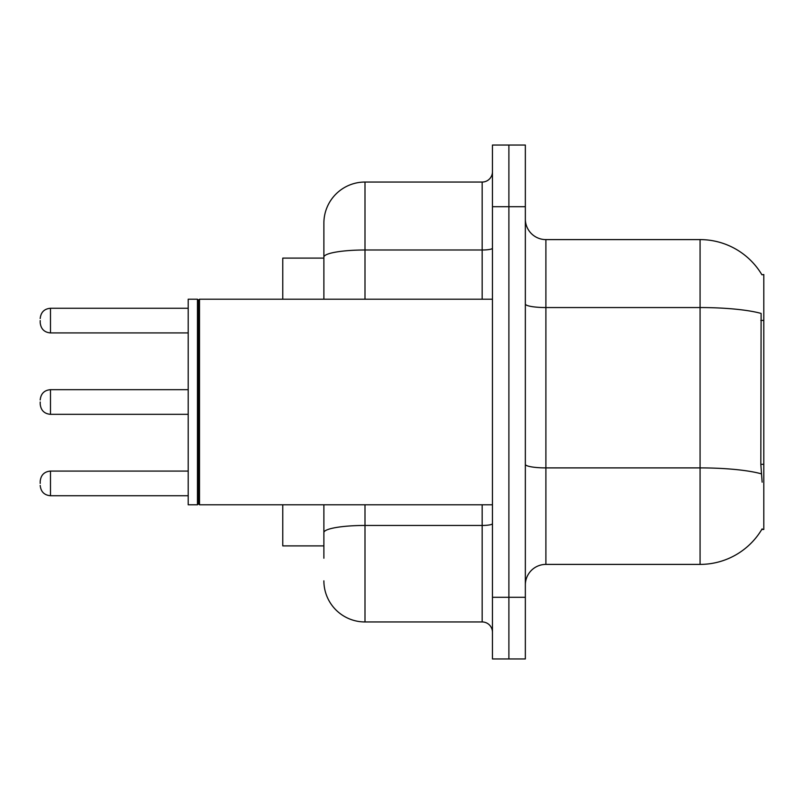 <?xml version="1.0" encoding="UTF-8"?>
<svg xmlns="http://www.w3.org/2000/svg" width="804" height="804" viewBox="0 0 804 804"><rect width="100%" height="100%" fill="white"/><g stroke="black" fill="none" stroke-linecap="round" stroke-linejoin="round"><path stroke-width="1.21" d="M761.931 274.807A71.948 71.948 0 0 0 700.073 239.602A71.948 71.948 0 0 1 761.931 274.807L763.8 274.546L763.8 529.454L761.78 529.454L762.142 528.841A71.948 71.948 0 0 1 700.073 564.398L545.896 564.398A20.552 20.552 0 0 0 525.344 584.96M323.881 258.104L282.767 258.104L282.767 299.219M323.881 545.896L282.767 545.896L282.767 504.781M508.892 597.292L508.892 658.958L525.344 658.958L525.344 597.292L508.892 597.292L508.892 658.958L492.45 658.958L492.45 597.292L508.892 597.292L508.892 206.708L508.892 597.292M492.45 597.292L492.45 145.042L508.892 145.042L508.892 206.708L508.892 145.042L525.344 145.042L525.344 597.292M762.142 482.169L760.825 464.31L761.117 313.429A71.948 12.492 180 0 0 700.073 307.55L700.073 239.602L545.896 239.602A20.552 20.552 0 0 1 525.344 219.04A20.552 20.552 0 0 0 545.896 239.602L545.896 564.398M323.881 558.227L323.881 504.781M492.45 145.042L508.892 145.042M364.996 504.781L364.996 621.954L482.169 621.954L482.169 504.781M323.881 223.16L323.881 257.129L323.881 223.16A41.115 41.115 0 0 1 364.996 182.046L482.169 182.046A10.281 10.281 0 0 0 492.45 171.765M323.881 299.219L323.881 257.129A41.115 7.135 180 0 1 364.996 249.994L482.169 249.994L482.169 182.046M492.45 632.235A10.281 10.281 0 0 0 482.169 621.954M364.996 621.954A41.115 41.115 0 0 1 323.881 580.84M40.2 483.405L40.2 481.345L40.2 483.405M40.2 402L40.2 404.06L40.2 402M40.2 320.595L40.2 322.655L40.2 320.595M199.513 504.781L198.487 503.756L198.487 300.244L199.513 299.219L199.513 504.781L492.45 504.781M197.462 504.781L188.206 504.781L188.206 299.219L197.462 299.219L197.462 504.781L198.487 503.756M763.8 464.31L760.825 464.31M763.8 320.414L760.825 320.414M700.073 564.398L700.073 307.55L545.896 307.55A20.552 3.568 0 0 1 525.344 303.982M761.338 473.837A71.948 12.492 180 0 0 700.073 467.898L545.896 467.898A20.552 3.568 0 0 1 525.344 464.32M525.344 206.708L492.45 206.708M492.45 523.665A10.281 1.789 0 0 1 482.169 525.454L364.996 525.454A41.115 7.135 180 0 0 323.881 532.59M364.996 182.046L364.996 299.219M482.169 299.219L482.169 249.994A10.281 1.789 0 0 0 492.45 248.205M40.2 481.345C40.863 475.053 44.29 471.626 50.481 471.074L50.481 495.736L188.206 495.736M188.206 389.669L50.481 389.669L50.481 414.331C44.29 413.779 40.863 410.352 40.2 404.06M188.206 308.264L50.481 308.264L50.481 332.926C44.29 332.374 40.863 328.947 40.2 322.655M50.481 471.074L188.206 471.074M50.481 495.736C44.29 495.184 40.863 491.757 40.2 485.465M50.481 414.331L188.206 414.331M50.481 389.669C44.29 390.221 40.863 393.648 40.2 399.94M50.481 332.926L188.206 332.926M50.481 308.264C44.29 308.816 40.863 312.243 40.2 318.535M198.487 300.244L197.462 299.219M199.513 299.219L492.45 299.219"/></g></svg>
